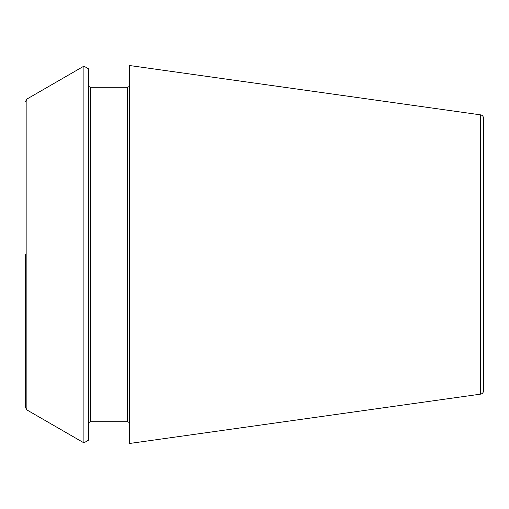 <?xml version="1.0" encoding="UTF-8"?>
<svg xmlns="http://www.w3.org/2000/svg" width="509" height="509" viewBox="0 0 509 509"><rect width="100%" height="100%" fill="white"/><g stroke="black" fill="none" stroke-linecap="round" stroke-linejoin="round"><path stroke-width="0.38" stroke-dasharray="2.54 1.91" d="M483.55 390.747L483.55 118.253M88.439 254.5L88.439 423.997L88.439 254.5M88.439 440.234L88.439 68.766M129.668 443.466L129.668 65.534M83.902 442.855L83.902 66.145M129.668 254.5L129.668 423.997L129.668 254.5M480.591 394.144L480.591 114.856M90.729 421.706L90.729 87.293M127.377 421.706L127.377 87.293M26.882 409.93L26.882 99.07"/><path stroke-width="0.76" d="M480.591 114.856C482.405 115.238 483.391 116.37 483.55 118.253L483.55 390.747C483.391 392.63 482.405 393.762 480.591 394.144L129.668 443.466L129.668 65.534L480.591 114.856L480.591 394.144M88.439 254.5L88.439 440.234L83.902 442.855L83.902 66.145L88.439 68.766L88.439 254.5M25.45 254.5L25.45 407.448L25.45 254.5M90.729 421.706L127.377 421.706L127.377 87.293L90.729 87.293L90.729 421.706L89.12 422.362L88.439 423.997M83.902 66.145L26.882 99.07L26.882 409.93L83.902 442.855M90.729 87.293L89.12 86.638L88.439 85.003M26.882 409.93L25.45 407.448M26.882 99.07L25.45 101.552M127.377 421.706L128.987 422.362L129.668 423.997M127.377 87.293L128.987 86.638L129.668 85.003"/></g></svg>
